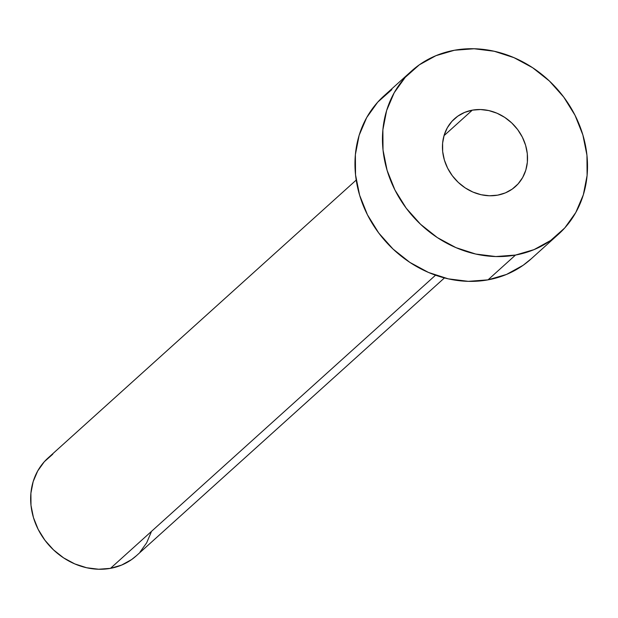 <?xml version="1.0" encoding="UTF-8"?>
<svg xmlns="http://www.w3.org/2000/svg" width="618" height="618" viewBox="0 0 618 618"><rect width="100%" height="100%" fill="white"/><g stroke="black" fill="none" stroke-linecap="round" stroke-linejoin="round"><path stroke-width="0.93" d="M472.314 110.151A45.57 39.931 -132 0 1 521.237 135.064A45.57 39.931 -132 0 1 515.505 186.489A45.57 39.931 -132 0 1 497.652 195.149L505.339 192.901L512.237 189.1L518.085 183.901L522.666 177.505L525.802 170.151L527.363 162.125L527.301 153.727L525.609 145.3L522.357 137.15L517.668 129.595L511.719 122.928L504.751 117.405L497.019 113.233L488.823 110.576L480.487 109.533L472.314 110.151L464.636 112.406L457.737 116.207L451.882 121.406L447.301 127.802L444.172 135.157L442.612 143.183L442.673 151.572L444.365 160.008L447.617 168.158L452.306 175.713L458.247 182.38L465.223 187.903L472.955 192.074L481.144 194.732L489.487 195.767L497.652 195.149A45.57 39.931 -132 0 1 448.738 170.244A45.57 39.931 -132 0 1 454.469 118.811A45.57 39.931 -132 0 1 472.314 110.151L444.018 135.674L472.314 110.151M356.207 180.077L48.05 457.984A65.879 57.729 48 0 0 39.753 532.337A65.879 57.729 48 0 0 110.483 568.351L435.551 275.195L110.483 568.351A65.879 57.729 48 0 0 136.292 555.829L444.45 277.922M515.512 255.056A109.803 96.215 -132 0 1 397.629 195.041A109.803 96.215 -132 0 1 411.449 71.116A109.803 96.215 -132 0 1 454.462 50.243A109.803 96.215 -132 0 1 572.345 110.267A109.803 96.215 -132 0 1 558.517 234.191A109.803 96.215 -132 0 1 515.512 255.056L488.019 279.854L515.512 255.056L495.829 256.547L475.736 254.044L455.991 247.648L437.359 237.598L420.564 224.28L406.235 208.212L394.941 190.012L387.107 170.375L383.029 150.058L382.874 129.834L386.636 110.498L394.184 92.77L405.223 77.35L419.321 64.828L435.945 55.674L454.462 50.243L474.137 48.76L494.238 51.263L513.983 57.659L532.616 67.71L549.41 81.02L563.732 97.088L575.034 115.296L582.867 134.933L586.945 155.249L587.1 175.466L583.33 194.809L575.783 212.53L564.752 227.957L550.646 240.479L534.022 249.633L515.512 255.056M411.449 71.116L383.956 95.914A109.803 96.215 48 0 0 370.136 219.838A109.803 96.215 48 0 0 488.019 279.854A109.803 96.215 48 0 0 531.024 258.988L558.517 234.191M531.364 258.679L523.152 265.276L506.528 274.431L488.019 279.854L468.336 281.344L448.235 278.842L428.49 272.445L409.865 262.395L393.063 249.077L378.741 233.009L367.447 214.809L359.606 195.172L355.535 174.855L355.373 154.631L359.143 135.296L366.69 117.567L377.722 102.148L391.827 89.625M151.178 532.198L146.651 542.836L140.023 552.083M136.493 555.644L131.564 559.599L121.591 565.091L110.483 568.351L98.679 569.24L86.613 567.741L74.77 563.902L63.592 557.869L53.511 549.881L44.921 540.24L38.138 529.325L33.442 517.536L30.993 505.346L30.9 493.218L33.163 481.607L37.69 470.978L44.311 461.723L52.769 454.207"/></g></svg>
